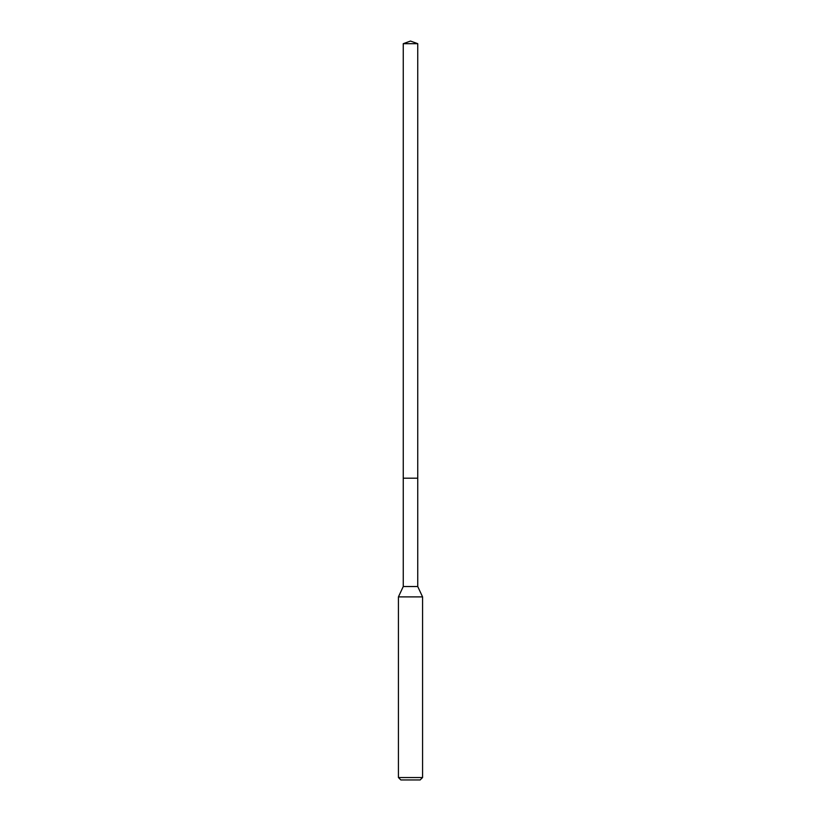 <?xml version="1.0" encoding="UTF-8"?>
<svg xmlns="http://www.w3.org/2000/svg" width="821" height="821" viewBox="0 0 821 821"><rect width="100%" height="100%" fill="white"/><g stroke="black" fill="none" stroke-linecap="round" stroke-linejoin="round"><path stroke-width="1.23" d="M403.255 478.202L403.255 586.533L417.745 586.533L417.745 43.687L403.255 43.687L403.255 478.202L417.745 478.202L403.255 478.202L403.255 43.687L410.5 41.05L403.255 43.687M417.745 586.533L422.569 596.888L398.431 596.888L403.255 586.533M422.569 777.538L420.157 779.95L400.843 779.95L398.431 777.538L422.569 777.538L422.569 596.888M410.5 41.05L417.745 43.687M398.431 777.538L398.431 596.888"/></g></svg>
